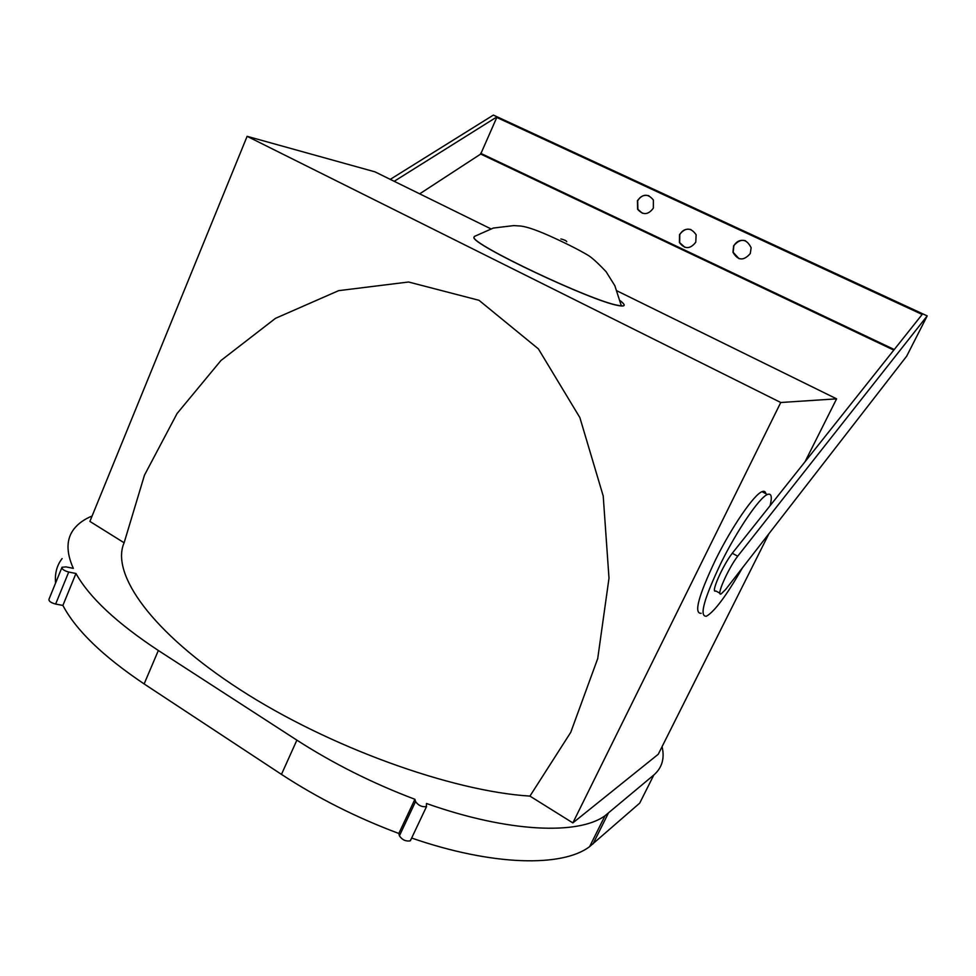 <?xml version="1.0" encoding="UTF-8"?>
<svg xmlns="http://www.w3.org/2000/svg" width="976" height="976" viewBox="0 0 976 976"><rect width="100%" height="100%" fill="white"/><g stroke="black" fill="none" stroke-linecap="round" stroke-linejoin="round"><path stroke-width="1.46" d="M662.07 746.664C664.827 758.328 662.082 767.758 653.847 774.981L639.695 803.138L589.638 846.607C562.664 867.261 493.051 866.2 411.652 838.042M410.859 839.519L410.225 840.861C405.76 841.556 402.161 839.872 399.416 835.81L398.83 833.467C356.691 817.717 317.566 798.014 281.466 774.383L144.131 683.932C102.968 656.287 75.884 630.118 62.891 605.425L55.632 604.071C50.874 602.765 48.654 601.155 48.983 599.24L61.83 567.703M55.583 583.038C54.693 573.473 56.876 565.324 62.11 558.577M653.847 774.981L605.035 815.729C578.536 835.151 508.606 832.589 426.488 803.492L426.402 806.615C421.974 807.201 418.362 805.517 415.544 801.552L414.91 799.295C372.637 783.301 333.292 763.586 296.875 740.15L158.344 650.492C116.827 623.115 89.365 597.446 75.957 573.485L68.71 572.034C63.94 570.679 61.708 569.093 62 567.263L66.014 566.885L73.334 568.374C65.917 551.83 66.246 538.557 74.322 528.541C78.519 523.343 84.436 519.171 92.098 516.011M62.891 605.425L75.957 573.485M529.931 796.111C451.607 791.255 328.705 747.03 240.12 689.69C151.28 632.338 110.483 573.571 124.123 542.778L144.472 475.166L177.046 413.556L220.954 360.51L275.488 318.335L338.635 290.653L408.566 282.003L478.984 300.291L538.386 348.883L579.866 417.582L603.217 496.015L609 578.17L597.715 658.568L570.765 732.305L529.931 796.111L572.851 822.902L658.251 754.265L768.954 533.677M490.794 228.799L374.967 171.849L247.123 136.323L89.89 521.416L124.123 542.778M414.91 799.295L398.83 833.467M247.123 136.323L780.751 402.502L836.603 398.842L617.125 290.921M836.603 398.842L805.054 461.721M780.751 402.502L572.851 822.902M474.604 236.29L473.885 237.4C471.579 244.366 591.505 301.145 617.991 305.476L620.089 305.854C625.518 306.562 625.567 304.878 620.272 300.803M620.004 305.72L617.906 305.342C591.444 301.011 471.762 244.342 474.043 237.388L474.336 236.46L493.331 228.055L513.791 225.59L518.549 225.907C524.295 225.956 534.262 229.128 548.475 235.399C564.592 242.609 577.646 249.148 587.65 255.029C591.383 257.103 597.532 262.666 606.108 271.718L614.843 285.7L621.346 305.878L620.004 305.72M701.158 613.306C693.643 613.745 698.413 595.97 715.457 559.992C731.683 527.003 753.997 494.539 761.975 491.684C764.135 490.757 765.428 491.428 765.843 493.71M770.125 505.641L922.674 313.808L927.2 315.907L737.71 556.198L732.268 553.258L770.125 505.641C772.309 496.625 771.394 492.917 767.392 494.515C759.523 497.431 737.258 529.98 720.983 562.993C703.891 598.996 699.023 616.747 706.417 616.234C714.603 611.525 726.595 595.409 742.407 567.886M620.26 300.73C625.006 304.39 625.36 306.11 621.346 305.878M732.268 553.258C722.423 565.909 710.162 594.128 715.798 590.968L719.934 593.237M739.039 258.701L733.171 252.308L733.854 245.818C736.575 241.157 740.455 239.474 745.505 240.767M642.391 213.256L637.889 209.352L637.682 200.8C640.317 196.164 644.062 194.492 648.93 195.786M684.945 247.367L679.674 242.646L679.784 234.63C682.37 230.092 686.091 228.408 690.959 229.555M394.194 181.304L497.077 116.803L493.38 115.083L922.674 313.808M927.2 315.907L906.655 356.216M893.809 350.116L480.704 154.049L497.077 116.803M733.635 245.745C740.662 237.949 746.494 238.608 751.13 247.709L750.288 253.54C743.639 261.141 737.868 260.702 732.952 252.247L733.635 245.745M637.426 200.702C642.745 193.699 648.064 193.468 653.383 200.019L653.347 208.156C648.235 214.988 643.001 215.354 637.621 209.254L637.426 200.702M679.54 234.557C685.396 227.298 690.923 227.359 696.132 234.74L695.778 242.207C690.215 249.27 684.762 249.392 679.43 242.56L679.54 234.557M737.71 556.198C727.913 568.898 715.591 597.117 721.154 593.908L725.656 589.467L906.826 355.984M419.692 193.834L480.704 154.049M390.266 179.364L493.38 115.083M894.272 349.53L480.656 153.293M496.467 117.303L922.174 314.455M608.316 813.24L593.005 843.935M158.344 650.492L144.131 683.932M296.875 740.15L281.466 774.383M68.71 572.034L55.632 604.071M415.544 801.552L399.416 835.81M426.549 806.518L410.371 840.751M605.035 815.729L589.638 846.607M560.919 238.961C564.274 239.754 566.226 240.669 566.763 241.694M761.975 491.684L767.392 494.515"/></g></svg>
